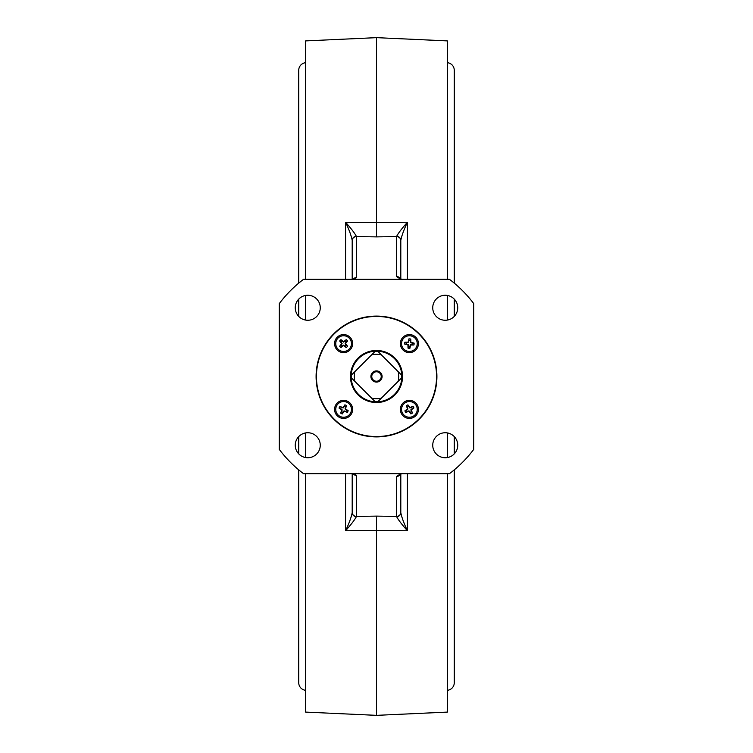 <?xml version="1.0" encoding="UTF-8"?>
<svg xmlns="http://www.w3.org/2000/svg" width="753" height="753" viewBox="0 0 753 753"><rect width="100%" height="100%" fill="white"/><g stroke="black" fill="none" stroke-linecap="round" stroke-linejoin="round"><path stroke-width="1.13" d="M298.734 469.872L298.734 682.717A7.634 7.634 0 0 0 305.671 690.322M298.734 283.128L298.734 70.283A7.634 7.634 0 0 1 305.671 62.678M305.671 320.081L305.671 295.44M305.671 279.288L305.671 40.897L376.5 37.65L447.329 40.897L447.329 279.288M447.329 473.712L447.329 712.103L376.5 715.35L305.671 712.103L305.671 473.712M305.671 457.56L305.671 432.919M376.5 715.35L376.5 530.357L345.571 530.761C349.1 523.279 351.312 517.245 352.197 512.661L352.197 473.712M447.329 295.44L447.329 320.081M447.329 432.919L447.329 457.56M352.197 279.288L352.197 240.339C351.312 235.755 349.1 229.721 345.571 222.239L376.5 222.643L376.5 37.65M400.709 279.288L396.633 276.558L396.633 236.574L376.5 236.894L376.5 222.643L407.429 222.239C403.9 229.721 401.688 235.755 400.803 240.339L400.803 278.958M400.803 474.042L400.803 512.661C401.688 517.245 403.9 523.279 407.429 530.761L376.5 530.357L376.5 516.106L396.633 516.426L396.633 476.442A4.17 4.029 0 0 0 400.361 474.221M376.5 231.632L376.5 234.795M376.5 518.205L376.5 521.368M400.803 240.602A4.17 4.029 0 0 0 396.633 236.574L396.643 236.348C398.139 233.364 401.726 228.667 407.429 222.239L407.429 279.288M303.591 279.288L449.409 279.288A121.515 121.515 0 0 1 473.712 303.591L473.712 449.409A121.515 121.515 0 0 1 449.409 473.712L303.591 473.712A121.515 121.515 0 0 1 279.288 449.409L279.288 303.591A121.515 121.515 0 0 1 303.591 279.288M345.571 279.288L345.571 222.239C351.265 228.667 354.861 233.364 356.357 236.348L356.367 277.65L354.456 279.288M353.016 473.712A4.17 4.029 0 0 0 356.367 475.35L356.357 516.652C354.861 519.636 351.274 524.333 345.571 530.761L345.571 473.712M407.429 473.712L407.429 530.761C401.735 524.333 398.139 519.636 396.643 516.652L396.633 516.426A4.17 4.029 0 0 0 400.803 512.398M445.239 432.74A12.5 12.5 0 0 0 432.74 445.239A12.5 12.5 0 0 0 445.239 457.739A12.5 12.5 0 0 0 457.739 445.239A12.5 12.5 0 0 0 445.239 432.74M445.239 295.261A12.5 12.5 0 0 0 432.74 307.761A12.5 12.5 0 0 0 445.239 320.26A12.5 12.5 0 0 0 457.739 307.761A12.5 12.5 0 0 0 445.239 295.261M307.761 432.74A12.5 12.5 0 0 0 295.261 445.239A12.5 12.5 0 0 0 307.761 457.739A12.5 12.5 0 0 0 320.26 445.239A12.5 12.5 0 0 0 307.761 432.74M307.761 295.261A12.5 12.5 0 0 0 295.261 307.761A12.5 12.5 0 0 0 307.761 320.26A12.5 12.5 0 0 0 320.26 307.761A12.5 12.5 0 0 0 307.761 295.261M352.197 512.661A4.17 3.991 0 0 0 356.357 516.652M353.27 279.288L353.797 279.288M353.016 279.288A4.17 4.029 0 0 1 356.367 277.65M352.197 240.339A4.17 3.991 0 0 1 356.357 236.348M396.643 516.652A4.17 3.991 -0 0 0 400.803 512.661M396.633 276.558A4.17 4.029 -0 0 1 400.361 278.779M396.643 236.348A4.17 3.991 0 0 1 400.803 240.339M376.5 436.909A60.409 60.409 0 0 0 436.909 376.5A60.409 60.409 0 0 0 376.5 316.091A60.409 60.409 0 0 0 316.091 376.5A60.409 60.409 0 0 0 376.5 436.909M334.031 334.031A60.061 60.061 0 0 1 418.969 334.031A60.061 60.061 0 0 1 418.969 418.969A60.061 60.061 0 0 1 334.031 418.969A60.061 60.061 0 0 1 334.031 334.031M349.985 349.985A9.027 9.027 0 0 0 349.985 337.222A9.027 9.027 0 0 0 337.222 337.222A9.027 9.027 0 0 0 337.222 349.985A9.027 9.027 0 0 0 349.985 349.985M349.985 415.778A9.027 9.027 0 0 0 349.985 403.015A9.027 9.027 0 0 0 337.222 403.015A9.027 9.027 0 0 0 337.222 415.778A9.027 9.027 0 0 0 349.985 415.778M415.778 415.778A9.027 9.027 0 0 0 415.778 403.015A9.027 9.027 0 0 0 403.015 403.015A9.027 9.027 0 0 0 403.015 415.778A9.027 9.027 0 0 0 415.778 415.778L415.778 415.778M415.778 349.985A9.027 9.027 0 0 0 415.778 337.222A9.027 9.027 0 0 0 403.015 337.222A9.027 9.027 0 0 0 403.015 349.985A9.027 9.027 0 0 0 415.778 349.985M358.089 358.089A26.035 26.035 0 0 1 394.911 358.089A26.035 26.035 0 0 1 394.911 394.911A26.035 26.035 0 0 1 358.089 394.911A26.035 26.035 0 0 1 358.089 358.089M343.603 335.753A7.85 7.85 0 0 1 351.453 343.603A7.85 7.85 0 0 1 343.603 351.453A7.85 7.85 0 0 1 335.753 343.603A7.85 7.85 0 0 1 343.603 335.753M341.213 401.923A7.85 7.85 0 0 1 351.077 407.006A7.85 7.85 0 0 1 345.994 416.87A7.85 7.85 0 0 1 336.13 411.787A7.85 7.85 0 0 1 341.213 401.923M407.269 416.946A7.85 7.85 0 0 1 401.848 407.269A7.85 7.85 0 0 1 411.524 401.848A7.85 7.85 0 0 1 416.946 411.524A7.85 7.85 0 0 1 407.269 416.946M404.408 337.551A7.85 7.85 0 0 1 415.449 338.615A7.85 7.85 0 0 1 414.385 349.656A7.85 7.85 0 0 1 403.344 348.592A7.85 7.85 0 0 1 404.408 337.551M376.5 401.848A25.348 25.348 0 0 1 351.152 376.5A25.348 25.348 0 0 1 376.5 351.152A25.348 25.348 0 0 1 401.848 376.5A25.348 25.348 0 0 1 376.5 401.848M374.128 352.366L371.681 354.814A22.223 22.223 0 0 1 381.319 354.814L378.872 352.366M400.634 374.128L378.062 351.547A25 25 0 0 0 374.938 351.547L352.366 374.128M378.872 400.634L381.319 398.186A22.223 22.223 0 0 1 371.681 398.186L374.128 400.634M352.366 378.872L374.938 401.453A25 25 0 0 0 378.062 401.453L400.634 378.872M376.5 370.909A5.591 5.591 0 0 0 370.909 376.5A5.591 5.591 0 0 0 376.5 382.091A5.591 5.591 0 0 0 382.091 376.5A5.591 5.591 0 0 0 376.5 370.909M354.814 381.319A22.223 22.223 0 0 1 354.814 371.681L351.547 374.938A25 25 0 0 0 351.547 378.062L354.814 381.319M398.186 371.681A22.223 22.223 0 0 1 398.186 381.319L401.453 378.062A25 25 0 0 0 401.453 374.938L398.186 371.681M376.5 381.225A4.725 4.725 0 0 0 381.225 376.5A4.725 4.725 0 0 0 376.5 371.775A4.725 4.725 0 0 0 371.775 376.5A4.725 4.725 0 0 0 376.5 381.225M346.484 410.065L348.15 410.677A4.725 4.725 0 0 1 347.284 412.352L344.065 410.827L342.935 412.277A2.956 2.956 0 0 1 341.655 411.618L342.173 409.858L340.723 408.719A2.956 2.956 0 0 1 341.382 407.439L343.142 407.966L344.281 406.516A2.956 2.956 0 0 1 345.561 407.175L345.034 408.935L346.484 410.065A2.956 2.956 0 0 1 345.825 411.345M342.935 412.277L342.323 413.943L344.177 411.194L347.284 412.352M342.323 413.943A4.725 4.725 0 0 1 340.648 413.077L341.655 411.618M340.723 408.719L339.057 408.117L341.806 409.971L340.648 413.077M339.057 408.117A4.725 4.725 0 0 1 339.923 406.441L341.382 407.439M344.281 406.516L344.883 404.85L343.029 407.599L339.923 406.441M344.883 404.85A4.725 4.725 0 0 1 346.559 405.716L345.561 407.175M348.15 410.677L345.401 408.823L346.559 405.716M407.364 407.251L406.309 405.82A4.725 4.725 0 0 1 407.957 404.898L409.801 407.947L411.543 407.364A2.956 2.956 0 0 1 412.249 408.625L410.846 409.801L411.42 411.543A2.956 2.956 0 0 1 410.169 412.249L408.992 410.846L407.251 411.42A2.956 2.956 0 0 1 406.545 410.169L407.947 408.992L407.364 407.251A2.956 2.956 0 0 1 408.625 406.545M411.543 407.364L412.973 406.309L409.905 407.58L407.957 404.898M412.973 406.309A4.725 4.725 0 0 1 413.896 407.957L412.249 408.625M411.42 411.543L412.484 412.973L411.213 409.905L413.896 407.957M412.484 412.973A4.725 4.725 0 0 1 410.837 413.896L410.169 412.249M407.251 411.42L405.82 412.484L408.879 411.213L410.837 413.896M405.82 412.484A4.725 4.725 0 0 1 404.898 410.837L406.545 410.169M406.309 405.82L407.58 408.879L404.898 410.837M412.315 343.161L414.094 343.104A4.725 4.725 0 0 1 413.915 344.987L410.357 344.761L409.839 346.521A2.956 2.956 0 0 1 408.408 346.389L408.239 344.563L406.479 344.046A2.956 2.956 0 0 1 406.611 342.615L408.437 342.446L408.954 340.685A2.956 2.956 0 0 1 410.385 340.817L410.554 342.643L412.315 343.161A2.956 2.956 0 0 1 412.183 344.592M409.839 346.521L409.896 348.3L410.601 345.062L413.915 344.987M409.896 348.3A4.725 4.725 0 0 1 408.013 348.121L408.408 346.389M406.479 344.046L404.7 344.102L407.938 344.808L408.013 348.121M404.7 344.102A4.725 4.725 0 0 1 404.879 342.22L406.611 342.615M408.954 340.685L408.898 338.906L408.192 342.144L404.879 342.22M408.898 338.906A4.725 4.725 0 0 1 410.78 339.085L410.385 340.817M414.094 343.104L410.856 342.399L410.78 339.085M346.135 345.119L347.547 346.211A4.725 4.725 0 0 1 346.211 347.547L343.603 345.109L342.088 346.135A2.956 2.956 0 0 1 341.071 345.119L342.097 343.603L341.071 342.088A2.956 2.956 0 0 1 342.088 341.071L343.603 342.097L345.119 341.071A2.956 2.956 0 0 1 346.135 342.088L345.109 343.603L346.135 345.119A2.956 2.956 0 0 1 345.119 346.135M342.088 346.135L340.996 347.547L343.603 345.495L346.211 347.547M340.996 347.547A4.725 4.725 0 0 1 339.669 346.211L341.071 345.119M341.071 342.088L339.669 340.996L341.711 343.603L339.669 346.211M339.669 340.996A4.725 4.725 0 0 1 340.996 339.669L342.088 341.071M345.119 341.071L346.211 339.669L343.603 341.711L340.996 339.669M346.211 339.669A4.725 4.725 0 0 1 347.547 340.996L346.135 342.088M347.547 346.211L345.495 343.603L347.547 340.996M447.329 690.322A7.634 7.634 0 0 0 454.266 682.717L454.266 469.872M447.329 62.678A7.634 7.634 0 0 1 454.266 70.283L454.266 283.128M376.5 236.894L356.367 236.574A4.17 4.029 0 0 0 352.197 240.602M396.633 476.442L400.709 473.712M354.456 473.712L356.367 475.35M352.197 512.398A4.17 4.029 0 0 0 356.367 516.426L376.5 516.106M298.734 299.12L298.734 316.401M298.734 436.599L298.734 453.88M400.483 473.778L399.994 474.418L402.036 473.637M402.046 279.363L399.994 278.582L400.483 279.222M454.266 453.88L454.266 436.599M454.266 316.401L454.266 299.12"/></g></svg>
